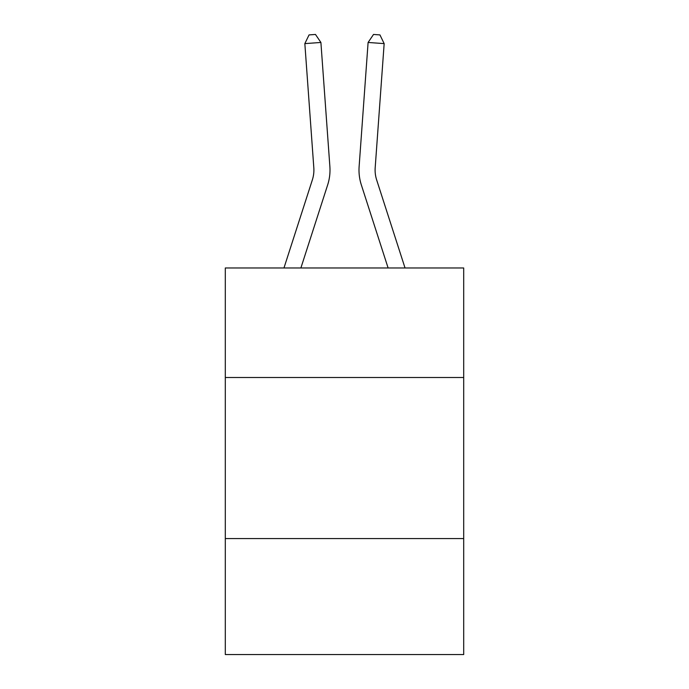 <?xml version="1.0" encoding="UTF-8"?>
<svg xmlns="http://www.w3.org/2000/svg" width="689" height="689" viewBox="0 0 689 689"><rect width="100%" height="100%" fill="white"/><g stroke="black" fill="none" stroke-linecap="round" stroke-linejoin="round"><path stroke-width="1.03" d="M463.697 377.503L463.697 267.978L225.303 267.978L225.303 377.503L463.697 377.503L463.697 654.55L225.303 654.55L225.303 377.503M463.697 538.574L225.303 538.574M329.876 166.557L320.902 42.46L329.876 166.557A48.325 48.325 129 0 1 327.671 184.876L300.886 267.978M283.963 267.978L312.341 179.932A32.211 32.211 -31.2 0 0 313.814 167.72L304.839 43.614L309.051 34.915L315.476 34.45L320.902 42.46L304.839 43.614M405.037 267.978L376.659 179.932A32.211 32.211 31.2 0 1 375.186 167.72L384.161 43.614L368.098 42.46L359.124 166.557A48.325 48.325 -129 0 0 361.329 184.876L388.114 267.978L361.329 184.876M312.341 179.932A32.211 32.211 -51 0 0 313.814 167.72A32.211 32.211 -51 0 1 312.341 179.932A32.211 32.211 -51 0 0 313.814 167.72A32.211 32.211 -51 0 1 312.341 179.932A32.211 32.211 -51 0 0 313.814 167.72A32.211 32.211 -51 0 1 312.341 179.932A32.211 32.211 -51 0 0 313.814 167.72A32.211 32.211 -51 0 1 312.341 179.932A32.211 32.211 -51 0 0 313.814 167.72A32.211 32.211 -51 0 1 312.341 179.932A32.211 32.211 -51 0 0 313.814 167.72A32.211 32.211 -51 0 1 312.341 179.932A32.211 32.211 -51 0 0 313.814 167.72A32.211 32.211 -51 0 1 312.341 179.932A32.211 32.211 -51 0 0 313.814 167.72A32.211 32.211 -51 0 1 312.341 179.932A32.211 32.211 -51 0 0 313.814 167.72A32.211 32.211 -51 0 1 312.341 179.932A32.211 32.211 -51 0 0 313.814 167.72A32.211 32.211 -51 0 1 312.341 179.932A32.211 32.211 -51 0 0 313.814 167.72A32.211 32.211 -51 0 1 312.341 179.932A32.211 32.211 -51 0 0 313.814 167.72A32.211 32.211 -51 0 1 312.341 179.932A32.211 32.211 -51 0 0 313.814 167.72A32.211 32.211 -51 0 1 312.341 179.932A32.211 32.211 -51 0 0 313.814 167.72A32.211 32.211 -51 0 1 312.341 179.932A32.211 32.211 -51 0 0 313.814 167.72A32.211 32.211 -51 0 1 312.341 179.932A32.211 32.211 -51 0 0 313.814 167.72A32.211 32.211 -51 0 1 312.341 179.932A32.211 32.211 -51 0 0 313.814 167.72A32.211 32.211 -51 0 1 312.341 179.932A32.211 32.211 -51 0 0 313.814 167.72A32.211 32.211 -51 0 1 312.341 179.932A32.211 32.211 -51 0 0 313.814 167.72A32.211 32.211 -51 0 1 312.341 179.932A32.211 32.211 -51 0 0 313.814 167.72A32.211 32.211 -51 0 1 312.341 179.932A32.211 32.211 -51 0 0 313.814 167.72A32.211 32.211 -51 0 1 312.341 179.932A32.211 32.211 -51 0 0 313.814 167.72A32.211 32.211 -51 0 1 312.341 179.932A32.211 32.211 -51 0 0 313.814 167.72A32.211 32.211 -51 0 1 312.341 179.932A32.211 32.211 -51 0 0 313.814 167.72A32.211 32.211 -51 0 1 312.341 179.932A32.211 32.211 -51 0 0 313.814 167.72A32.211 32.211 -51 0 1 312.341 179.932A32.211 32.211 -51 0 0 313.814 167.72A32.211 32.211 -51 0 1 312.341 179.932A32.211 32.211 -51 0 0 313.814 167.72A32.211 32.211 -51 0 1 312.341 179.932A32.211 32.211 -51 0 0 313.814 167.72A32.211 32.211 -51 0 1 312.341 179.932A32.211 32.211 -51 0 0 313.814 167.72A32.211 32.211 -51 0 1 312.341 179.932A32.211 32.211 -51 0 0 313.814 167.72A32.211 32.211 -51 0 1 312.341 179.932A32.211 32.211 -51 0 0 313.814 167.72M376.659 179.932A32.211 32.211 51 0 1 375.186 167.72A32.211 32.211 51 0 0 376.659 179.932A32.211 32.211 51 0 1 375.186 167.72A32.211 32.211 51 0 0 376.659 179.932A32.211 32.211 51 0 1 375.186 167.72A32.211 32.211 51 0 0 376.659 179.932A32.211 32.211 51 0 1 375.186 167.72A32.211 32.211 51 0 0 376.659 179.932A32.211 32.211 51 0 1 375.186 167.72A32.211 32.211 51 0 0 376.659 179.932A32.211 32.211 51 0 1 375.186 167.72A32.211 32.211 51 0 0 376.659 179.932A32.211 32.211 51 0 1 375.186 167.72A32.211 32.211 51 0 0 376.659 179.932A32.211 32.211 51 0 1 375.186 167.72A32.211 32.211 51 0 0 376.659 179.932A32.211 32.211 51 0 1 375.186 167.72A32.211 32.211 51 0 0 376.659 179.932A32.211 32.211 51 0 1 375.186 167.72A32.211 32.211 51 0 0 376.659 179.932A32.211 32.211 51 0 1 375.186 167.72A32.211 32.211 51 0 0 376.659 179.932A32.211 32.211 51 0 1 375.186 167.72A32.211 32.211 51 0 0 376.659 179.932A32.211 32.211 51 0 1 375.186 167.72A32.211 32.211 51 0 0 376.659 179.932A32.211 32.211 51 0 1 375.186 167.72A32.211 32.211 51 0 0 376.659 179.932A32.211 32.211 51 0 1 375.186 167.72A32.211 32.211 51 0 0 376.659 179.932A32.211 32.211 51 0 1 375.186 167.72A32.211 32.211 51 0 0 376.659 179.932A32.211 32.211 51 0 1 375.186 167.72A32.211 32.211 51 0 0 376.659 179.932A32.211 32.211 51 0 1 375.186 167.72A32.211 32.211 51 0 0 376.659 179.932A32.211 32.211 51 0 1 375.186 167.72A32.211 32.211 51 0 0 376.659 179.932A32.211 32.211 51 0 1 375.186 167.72A32.211 32.211 51 0 0 376.659 179.932A32.211 32.211 51 0 1 375.186 167.72A32.211 32.211 51 0 0 376.659 179.932A32.211 32.211 51 0 1 375.186 167.72A32.211 32.211 51 0 0 376.659 179.932A32.211 32.211 51 0 1 375.186 167.72A32.211 32.211 51 0 0 376.659 179.932A32.211 32.211 51 0 1 375.186 167.72A32.211 32.211 51 0 0 376.659 179.932A32.211 32.211 51 0 1 375.186 167.72A32.211 32.211 51 0 0 376.659 179.932A32.211 32.211 51 0 1 375.186 167.72A32.211 32.211 51 0 0 376.659 179.932A32.211 32.211 51 0 1 375.186 167.72A32.211 32.211 51 0 0 376.659 179.932A32.211 32.211 51 0 1 375.186 167.72A32.211 32.211 51 0 0 376.659 179.932A32.211 32.211 51 0 1 375.186 167.72A32.211 32.211 51 0 0 376.659 179.932A32.211 32.211 51 0 1 375.186 167.72A32.211 32.211 51 0 0 376.659 179.932A32.211 32.211 51 0 1 375.186 167.72M384.161 43.614L379.949 34.915L373.524 34.45L368.098 42.46L359.124 166.557"/></g></svg>
